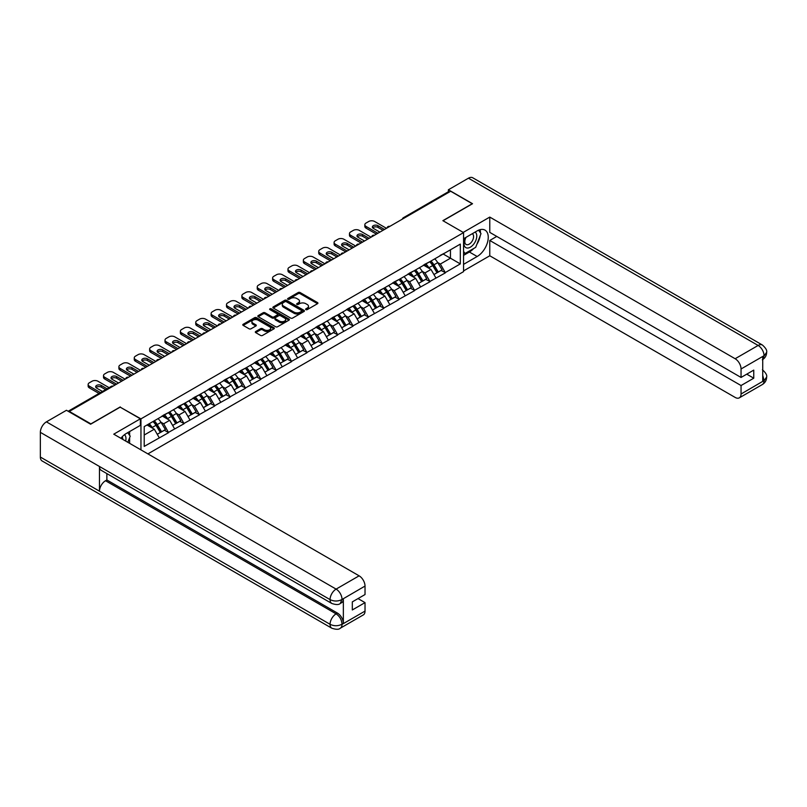 <?xml version="1.0" encoding="UTF-8"?>
<svg xmlns="http://www.w3.org/2000/svg" width="807" height="807" viewBox="0 0 807 807"><rect width="100%" height="100%" fill="white"/><g stroke="black" fill="none" stroke-linecap="round" stroke-linejoin="round"><path stroke-width="1.21" d="M305.883 309.626A0.958 0.555 0 0 0 307.235 309.626L317.514 303.694A1.372 0.787 0 0 0 317.918 303.139A1.372 0.787 0 0 0 317.514 302.575L300.103 292.527A1.372 0.787 0 0 0 298.176 292.527L287.897 298.459A0.958 0.555 0 0 0 289.249 299.246L290.581 298.479A4.378 2.532 0 0 1 296.764 298.479L298.217 299.316A4.378 2.532 0 0 1 299.498 301.102A4.378 2.532 0 0 1 298.217 302.887L296.885 303.654A0.958 0.555 0 0 0 298.247 304.431L299.579 303.664A4.378 2.532 0 0 1 305.762 303.664L307.215 304.501A4.378 2.532 0 0 1 308.496 306.297A4.378 2.532 0 0 1 307.215 308.082L305.883 308.849A0.958 0.555 0 0 0 305.883 309.626L305.883 308.849M255.708 331.506A1.372 0.787 0 0 0 255.315 332.06A1.372 0.787 0 0 0 255.708 332.625L260.6 335.44A1.372 0.787 0 0 0 262.527 335.44L273.946 328.853A1.372 0.787 0 0 0 274.34 328.298A1.372 0.787 0 0 0 273.946 327.733L256.535 317.686A1.372 0.787 0 0 0 254.598 317.686L243.189 324.273A1.372 0.787 0 0 0 242.786 324.828A1.372 0.787 0 0 0 243.189 325.392L249.091 328.792A1.372 0.787 0 0 0 251.017 328.792L255.9 325.978A1.372 0.787 0 0 0 256.303 325.423A1.372 0.787 0 0 0 255.9 324.858L252.974 323.173A3.662 2.108 0 0 1 251.905 321.68A3.662 2.108 0 0 1 254.165 319.723A3.662 2.108 0 0 1 258.149 320.187L269.619 326.805A3.662 2.108 0 0 1 270.688 328.298A3.662 2.108 0 0 1 268.428 330.245A3.662 2.108 0 0 1 264.444 329.791L262.527 328.681A1.372 0.787 0 0 0 260.6 328.681L255.708 331.506L255.708 332.625L260.6 329.821L260.6 328.681M120.263 406.92L90.898 423.877L69.321 411.419L450.659 191.249L472.236 203.717L442.872 220.664L463.561 232.608L140.953 418.873L120.263 407.202M290.671 318.079A1.372 0.787 0 0 0 292.608 318.079L304.027 311.482A1.372 0.787 0 0 0 304.421 310.927A1.372 0.787 0 0 0 304.027 310.372L286.616 300.315A1.372 0.787 0 0 0 284.679 300.315L273.27 306.902A1.372 0.787 0 0 0 272.867 307.467A1.372 0.787 0 0 0 273.27 308.022L290.671 318.079M270.315 309.838A0.958 0.555 0 0 1 271.283 309.969L271.283 308.829L288.987 319.047A1.372 0.787 0 0 1 289.38 319.612A1.372 0.787 0 0 1 288.987 320.167L277.568 326.754A1.372 0.787 0 0 1 275.631 326.754L258.23 316.707L263.112 313.903L263.112 312.773L258.23 315.587A1.372 0.787 0 0 0 257.826 316.152A1.372 0.787 0 0 0 258.23 316.707L258.23 315.587M263.112 313.903A1.372 0.787 0 0 1 265.049 313.903L265.049 312.773A1.372 0.787 0 0 0 263.112 312.773M265.049 312.773L272.11 316.848A1.372 0.787 0 0 0 274.037 316.848L277.275 314.972A1.372 0.787 0 0 0 277.679 314.417A1.372 0.787 0 0 0 277.275 313.862L269.931 309.616A0.958 0.555 0 0 1 271.283 308.829M140.953 449.872L140.953 418.873M147.903 453.887L463.561 271.636L463.561 232.608M153.048 421.506A9.341 5.387 -120 0 1 156.245 425.239L160.593 432.421L164.386 430.232L168.592 432.663L163.67 423.786L160.936 422.212M168.592 432.663L144.211 446.402L144.211 426.61L460.313 244.107L460.313 263.899L445.282 272.574L440.36 264.04L437.626 262.467M429.738 261.761A9.341 5.387 -120 0 1 432.935 265.493L437.283 272.675L441.076 270.486L445.282 272.574M445.282 272.917L429.919 281.451L424.986 272.917L422.263 271.344M414.364 270.627A9.341 5.387 -120 0 1 417.562 274.37L421.91 281.552L425.703 279.363L429.919 281.451M429.919 281.794L414.546 290.328L409.613 281.794L406.889 280.221M398.991 279.504A9.341 5.387 -120 0 1 402.189 283.247L406.536 290.429L410.339 288.24L414.546 290.328M414.546 290.671L399.172 299.205L394.25 290.671L391.516 289.088M383.618 288.381A9.341 5.387 -120 0 1 386.815 292.114L391.173 299.306L394.966 297.117L399.172 299.205M399.172 299.538L383.799 308.072L378.876 299.538L376.143 297.965M368.254 297.258A9.341 5.387 -120 0 1 371.442 300.991L375.8 308.173L379.593 305.984L383.799 308.072M383.799 308.415L368.426 316.949L363.503 308.415L360.769 306.842M352.881 306.135A9.341 5.387 -120 0 1 356.079 309.868L360.426 317.05L364.219 314.861L368.426 316.949M368.426 317.292L353.052 325.826L348.13 317.292L345.396 315.719M337.508 315.002A9.341 5.387 -120 0 1 340.705 318.745L345.053 325.927L348.846 323.738L353.052 325.826M353.052 326.169L337.689 334.703L332.756 326.169L330.033 324.596M322.134 323.879A9.341 5.387 -120 0 1 325.332 327.622L329.68 334.804L333.473 332.615L337.689 334.703M337.689 335.046L322.316 343.58L317.383 335.046L314.659 333.462M306.761 332.756A9.341 5.387 -120 0 1 309.959 336.489L314.306 343.681L318.099 341.482L322.316 343.58M322.316 343.913L306.942 352.447L302.01 343.913L299.286 342.339M291.388 341.633A9.341 5.387 -120 0 1 294.585 345.366L298.943 352.548L302.736 350.359L306.942 352.447M306.942 352.79L291.569 361.324L286.646 352.79L283.913 351.216M276.014 350.51A9.341 5.387 -120 0 1 279.212 354.243L283.57 361.425L287.363 359.236L291.569 361.324M291.569 361.667L276.196 370.201L271.273 361.667L268.539 360.093M260.651 359.377A9.341 5.387 -120 0 1 263.849 363.12L268.196 370.302L271.989 368.113L276.196 370.201M276.196 370.544L260.822 379.078L255.9 370.544L253.166 368.97M245.278 368.254A9.341 5.387 -120 0 1 248.475 371.997L252.823 379.179L256.616 376.99L260.822 379.078M260.822 379.421L245.459 387.945L240.526 379.421L237.803 377.837M229.904 377.131A9.341 5.387 -120 0 1 233.102 380.864L237.45 388.056L241.243 385.857L245.459 387.945M245.459 388.288L230.086 396.822L225.153 388.288L222.429 386.714M214.531 386.008A9.341 5.387 -120 0 1 217.729 389.741L222.076 396.923L225.869 394.734L230.086 396.822M230.086 397.165L214.712 405.699L209.78 397.165L207.056 395.591M199.158 394.875A9.341 5.387 -120 0 1 202.355 398.618L206.713 405.8L210.506 403.611L214.712 405.699M214.712 406.042L199.339 414.576L194.416 406.042L191.683 404.468M183.784 403.752A9.341 5.387 -120 0 1 186.982 407.495L191.34 414.677L195.133 412.488L199.339 414.576M199.339 414.919L183.966 423.453L179.043 414.919L176.309 413.335M168.421 412.629A9.341 5.387 -120 0 1 171.609 416.362L175.966 423.554L179.759 421.365L183.966 423.453M183.966 423.786L168.592 432.32M163.377 415.202L168.592 412.528M163.67 423.786L169.682 420.316L162.096 415.938M174.605 428.85L169.682 420.316M178.74 406.325L183.966 403.651M179.043 414.919L185.055 411.449L177.459 407.061M189.978 419.983L185.055 411.449M194.114 397.447L199.339 394.774M194.416 406.042L200.418 402.572L192.833 398.194M205.351 411.106L200.418 402.572M209.487 388.57L214.712 385.897M209.78 397.165L215.792 393.695L208.206 389.317M220.725 402.229L215.792 393.695M224.86 379.704L230.086 377.03M225.153 388.288L231.165 384.818L223.579 380.44M236.098 393.352L231.165 384.818M240.234 370.827L245.459 368.153M240.526 379.421L246.539 375.941L238.953 371.563M251.461 384.475L246.539 375.941M255.607 361.95L260.822 359.276M255.9 370.544L261.912 367.074L254.326 362.686M266.835 375.608L261.912 367.074M270.97 353.073L276.196 350.399M271.273 361.667L277.285 358.197L269.689 353.819M282.208 366.731L277.285 358.197M286.344 344.206L291.569 341.522M286.646 352.79L292.648 349.32L285.063 344.942M297.581 357.854L292.648 349.32M301.717 335.329L306.942 332.655M302.01 343.913L308.022 340.443L300.436 336.065M312.955 348.977L308.022 340.443M317.09 326.452L322.316 323.778M317.383 335.046L323.395 331.576L315.809 327.188M328.328 340.11L323.395 331.576M332.464 317.575L337.689 314.901M332.756 326.169L338.769 322.699L331.183 318.321M343.691 331.233L338.769 322.699M347.837 308.698L353.052 306.024M348.13 317.292L354.142 313.822L346.556 309.444M359.065 322.356L354.142 313.822M363.211 299.831L368.426 297.158M363.503 308.415L369.515 304.945L361.929 300.567M374.438 313.479L369.515 304.945M378.574 290.954L383.799 288.281M378.876 299.538L384.889 296.068L377.293 291.69M389.811 304.602L384.889 296.068M393.947 282.077L399.172 279.404M394.25 290.671L400.252 287.201L392.666 282.813M405.185 295.735L400.252 287.201M409.32 273.2L414.546 270.527M409.613 281.794L415.625 278.324L408.039 273.946M420.558 286.858L415.625 278.324M424.694 264.333L429.919 261.65M424.986 272.917L430.999 269.447L423.413 265.069M435.921 277.981L430.999 269.447M449.176 192.106L404.539 217.88M403.914 218.243A2.088 1.21 120 0 1 404.448 217.819A2.088 1.21 60 0 0 403.399 217.719L448.036 191.945A2.088 1.21 60 0 1 449.085 192.046M440.067 255.456L445.282 252.783M440.36 264.04L450.457 258.21L450.457 249.797L460.313 244.107M443.164 254.003L460.313 263.899M69.321 411.419L69.321 411.933M144.211 435.023L154.308 429.193L147.015 424.986M159.231 437.727L154.308 429.193M306.267 309.767L307.215 309.212A4.378 2.532 0 0 0 308.496 307.427L308.496 306.297M299.498 301.102L299.498 302.242A4.378 2.532 0 0 1 298.217 304.027L297.269 304.572M317.514 302.575L317.514 303.694L300.103 293.667A1.372 0.787 0 0 0 298.176 293.667L288.281 299.377M304.007 311.492L286.616 301.455A1.372 0.787 0 0 0 284.679 301.455L273.28 308.032L273.27 306.902M301.606 311.32A0.958 0.555 0 0 0 301.606 310.534L286.324 301.717A0.958 0.555 0 0 0 284.972 301.717L283.57 302.524A4.378 2.532 0 0 0 282.289 304.31A4.378 2.532 0 0 0 283.57 306.095L294.01 312.127A4.378 2.532 0 0 0 300.204 312.127L301.606 311.32L301.606 312.46A0.958 0.555 0 0 0 301.889 312.067L301.889 310.927M282.289 304.31L282.289 305.45A4.378 2.532 0 0 0 283.57 307.235L283.57 306.095M301.606 312.46L300.204 313.267A4.378 2.532 0 0 1 294.01 313.267L283.57 307.235M265.049 313.903L272.11 317.988A1.372 0.787 0 0 0 274.037 317.988L277.275 316.112A1.372 0.787 0 0 0 277.679 315.557L277.679 314.417M271.283 309.969L288.967 320.177M279.434 321.075A3.662 2.108 0 0 0 283.418 321.539A3.662 2.108 0 0 0 285.678 319.582A3.662 2.108 0 0 0 284.609 318.089L280.564 315.759A1.372 0.787 0 0 0 278.637 315.759L275.399 317.625A1.372 0.787 0 0 0 274.995 318.19A1.372 0.787 0 0 0 275.399 318.745L279.434 321.075L279.434 322.215A3.662 2.108 0 0 0 283.418 322.669A3.662 2.108 0 0 0 285.678 320.722L285.678 319.582M274.995 318.19L274.995 319.32A1.372 0.787 0 0 0 275.399 319.885L275.399 318.745M279.434 322.215L275.399 319.885M270.688 328.298L270.688 329.427A3.662 2.108 0 0 1 268.428 331.384A3.662 2.108 0 0 1 264.444 330.92L262.527 329.821A1.372 0.787 0 0 0 260.6 329.821M251.905 321.68L251.905 322.81A3.662 2.108 0 0 0 252.974 324.303L252.974 323.173M255.89 325.988L252.974 324.303M273.946 327.733L273.946 328.853L256.535 318.826A1.372 0.787 0 0 0 254.598 318.826L243.2 325.403M386.462 228.32L374.64 221.491A4.176 2.411 0 0 0 368.728 221.491L366.065 223.025A4.176 2.411 0 0 0 364.835 224.729A4.176 2.411 0 0 0 366.065 226.444L366.065 228.149L376.405 234.121M366.065 228.149A4.176 2.411 180 0 1 364.835 226.444L364.835 224.729M372.703 227.867A3.278 1.886 180 0 1 377.938 227.382L383.012 230.308M366.065 226.444L377.888 233.263M379.855 232.134L373.308 228.341A3.278 1.886 180 0 1 372.35 227.009A3.278 1.886 180 0 1 374.367 225.264A3.278 1.886 180 0 1 377.938 225.667L384.485 229.45M434.741 258.865A11.429 6.597 60 0 1 437.737 262.638L433.944 264.827A11.429 6.597 -120 0 0 430.948 261.065M433.944 264.827L438.292 272.009L442.085 269.82L437.737 262.638M437.283 272.675L438.292 272.009M441.076 270.486L442.085 269.82M424.411 264.494A9.341 5.387 60 0 1 426.984 267.127M425.874 263.99A11.429 6.597 60 0 1 428.86 267.753L429.294 268.469M433.964 274.592L437.011 272.746L432.663 265.564A11.429 6.597 -120 0 0 429.667 261.801M437.011 272.746L433.934 274.531M371.089 237.187L359.266 230.368A4.176 2.411 0 0 0 353.355 230.368L350.692 231.902A4.176 2.411 0 0 0 349.471 233.606A4.176 2.411 0 0 0 350.692 235.311L350.692 237.026L361.042 242.998M350.692 237.026A4.176 2.411 180 0 1 349.471 235.311L349.471 233.606M357.33 236.733A3.278 1.886 180 0 1 362.565 236.249L367.639 239.185M350.692 235.311L362.514 242.14M364.482 241L357.935 237.218A3.278 1.886 180 0 1 356.976 235.886A3.278 1.886 180 0 1 358.994 234.141A3.278 1.886 180 0 1 362.565 234.544L369.122 238.327M419.368 267.742A11.429 6.597 60 0 1 422.364 271.515L418.571 273.704A11.429 6.597 -120 0 0 415.575 269.931M418.571 273.704L422.918 280.886L426.711 278.697L422.364 271.515M421.91 281.552L422.918 280.886M425.703 279.363L426.711 278.697M409.038 273.361A9.341 5.387 60 0 1 411.61 276.004M410.501 272.867A11.429 6.597 60 0 1 413.497 276.63L413.92 277.336M418.601 283.469L421.637 281.623L417.29 274.441A11.429 6.597 -120 0 0 414.294 270.678M421.637 281.623L418.561 283.398M355.716 246.064L343.893 239.235A4.176 2.411 0 0 0 337.982 239.235L335.319 240.779A4.176 2.411 0 0 0 334.098 242.483A4.176 2.411 0 0 0 335.319 244.188L335.319 245.893L345.668 251.865M335.319 245.893A4.176 2.411 180 0 1 334.098 244.188L334.098 242.483M341.956 245.61A3.278 1.886 180 0 1 347.192 245.126L352.266 248.062M335.319 244.188L347.141 251.017M349.118 249.877L342.561 246.095A3.278 1.886 180 0 1 341.603 244.763A3.278 1.886 180 0 1 343.621 243.008A3.278 1.886 180 0 1 347.192 243.421L353.748 247.204M403.994 276.619A11.429 6.597 60 0 1 406.99 280.382L403.197 282.571A11.429 6.597 -120 0 0 400.201 278.808M403.197 282.571L407.545 289.763L411.338 287.574L406.99 280.382M406.536 290.429L407.545 289.763M410.339 288.24L411.338 287.574M393.665 282.238A9.341 5.387 60 0 1 396.247 284.881M395.127 281.744A11.429 6.597 60 0 1 398.123 285.507L398.547 286.213M403.228 292.346L406.264 290.5L401.916 283.318A11.429 6.597 -120 0 0 398.92 279.545M406.264 290.5L403.187 292.275M340.342 254.941L328.52 248.112A4.176 2.411 0 0 0 322.608 248.112L319.945 249.656A4.176 2.411 0 0 0 318.725 251.36A4.176 2.411 0 0 0 319.945 253.065L319.945 254.77L330.295 260.742M319.945 254.77A4.176 2.411 180 0 1 318.725 253.065L318.725 251.36M326.583 254.487A3.278 1.886 180 0 1 331.818 254.003L336.892 256.929M319.945 253.065L331.768 259.894M333.745 258.754L327.188 254.972A3.278 1.886 180 0 1 326.23 253.63A3.278 1.886 180 0 1 328.257 251.885A3.278 1.886 180 0 1 331.818 252.298L338.375 256.081M388.621 285.496A11.429 6.597 60 0 1 391.617 289.259L387.824 291.448A11.429 6.597 -120 0 0 384.828 287.685M387.824 291.448L392.172 298.63L395.965 296.441L391.617 289.259M391.173 299.306L392.172 298.63M394.966 297.117L395.965 296.441M378.291 291.115A9.341 5.387 60 0 1 380.874 293.758M379.754 290.611A11.429 6.597 60 0 1 382.75 294.384L383.174 295.09M387.854 301.213L390.891 299.377L386.543 292.195A11.429 6.597 -120 0 0 383.547 288.422M390.891 299.377L387.814 301.152M324.969 263.818L313.146 256.989A4.176 2.411 0 0 0 307.235 256.989L304.572 258.522A4.176 2.411 0 0 0 303.351 260.227A4.176 2.411 0 0 0 304.572 261.942L304.572 263.647L314.922 269.619M304.572 263.647A4.176 2.411 180 0 1 303.351 261.942L303.351 260.227M311.209 263.364A3.278 1.886 180 0 1 316.455 262.88L321.529 265.806M304.572 261.942L316.405 268.761M318.372 267.631L311.815 263.849A3.278 1.886 180 0 1 310.856 262.507A3.278 1.886 180 0 1 312.884 260.762A3.278 1.886 180 0 1 316.455 261.175L323.002 264.958M373.248 294.373A11.429 6.597 60 0 1 376.244 298.136L372.451 300.325A11.429 6.597 -120 0 0 369.455 296.562M372.451 300.325L376.808 307.507L380.601 305.318L376.244 298.136M375.8 308.173L376.808 307.507M379.593 305.984L380.601 305.318M362.928 299.992A9.341 5.387 60 0 1 365.5 302.635M364.381 299.488A11.429 6.597 60 0 1 367.377 303.25L367.81 303.967M372.481 310.09L375.527 308.254L371.17 301.061A11.429 6.597 -120 0 0 368.174 297.299M375.527 308.254L372.441 310.029M309.606 272.695L297.773 265.866A4.176 2.411 0 0 0 291.862 265.866L289.209 267.399A4.176 2.411 0 0 0 287.978 269.104A4.176 2.411 0 0 0 289.209 270.809L289.209 272.524L299.548 278.496M289.209 272.524A4.176 2.411 180 0 1 287.978 270.809L287.978 269.104M295.836 272.231A3.278 1.886 180 0 1 301.082 271.757L306.156 274.683M289.209 270.809L301.031 277.638M302.998 276.498L296.451 272.716A3.278 1.886 180 0 1 295.483 271.384A3.278 1.886 180 0 1 297.511 269.639A3.278 1.886 180 0 1 301.082 270.042L307.628 273.825M357.884 303.24A11.429 6.597 60 0 1 360.87 307.013L357.077 309.202A11.429 6.597 -120 0 0 354.081 305.429M357.077 309.202L361.435 316.384L365.228 314.195L360.87 307.013M360.426 317.05L361.435 316.384M364.219 314.861L365.228 314.195M347.555 308.869A9.341 5.387 60 0 1 350.127 311.502M349.007 308.365A11.429 6.597 60 0 1 352.003 312.127L352.437 312.834M357.108 318.967L360.154 317.121L355.796 309.938A11.429 6.597 -120 0 0 352.8 306.176M360.154 317.121L357.077 318.896M465.609 237.581A9.059 5.225 120 0 0 467.162 248.031A9.059 5.225 120 0 0 475.343 241.555A9.059 5.225 120 0 0 475.121 232.083M466.113 237.278A6.204 3.581 120 0 0 466.093 244.481A6.204 3.581 120 0 0 467.001 244.753A6.204 3.581 120 0 0 472.68 240.183A6.204 3.581 120 0 0 472.297 233.737A6.204 3.581 120 0 0 472.277 233.727M478.581 230.197L481.002 233.637L475.686 247.345L465.044 253.489L463.561 251.38M463.561 252.631L465.044 253.489M127.738 432.643L130.209 436.163L127.829 442.297M125.67 441.046A9.059 5.225 120 0 0 124.48 434.721M122.785 439.381A6.204 3.581 120 0 0 122.15 436.839M473.719 248.475A15.676 9.048 120 0 1 469.381 252.016L477.159 256.505A15.676 9.048 120 0 0 487.408 242.695A15.676 9.048 120 0 0 485.007 230.126A15.676 9.048 120 0 0 477.159 230.903L463.561 238.761M477.159 256.505L463.561 264.353M463.561 270.9L489.778 255.769L489.778 240.466L741.048 385.534L741.048 394.008L764.199 380.521L762.726 381.207L762.726 356.744L764.058 355.695L741.048 368.981A8.363 4.832 -120 0 0 735.137 358.732L758.136 345.457L468.443 178.196L448.389 189.776L472.529 203.717L443.023 220.755M496.769 236.421L489.778 240.466M746.757 374.155L753.758 378.19L753.758 370.11L741.048 377.454L489.778 232.386L489.778 217.083L735.137 358.732M463.218 232.416L489.778 217.083M489.778 255.769L735.137 397.417A8.363 4.832 -120 0 0 739.313 397.841A8.363 4.832 -120 0 0 741.048 394.008M468.443 178.196A8.574 4.953 -60 0 1 472.731 177.772L762.423 345.033A8.574 4.953 -60 0 0 758.136 345.457A8.363 4.832 60 0 1 764.058 355.695M448.389 191.844L448.389 189.776M741.048 377.454L741.048 368.981M753.758 378.19L741.048 385.534M476.836 244.38A15.676 9.048 120 0 0 480.215 235.684M480.468 232.87A15.676 9.048 120 0 0 480.074 229.672M469.381 252.016L463.561 255.365M463.561 253.549L464.358 253.095M762.726 375.356L764.058 380.44M762.423 369.777C765.793 372.804 767.195 375.215 766.65 377.03L764.209 380.521M762.423 345.033C765.782 348.029 767.195 350.46 766.65 352.336L764.199 355.776M331.818 603.475A8.574 4.953 -60 0 1 330.053 599.611C333.997 601.497 337.931 601.487 341.865 599.561L340.292 603.465C338.89 604.887 336.065 604.887 331.818 603.475L101.248 470.35A8.574 4.953 -60 0 1 99.473 466.486L40.35 432.35A8.574 4.953 -60 0 1 46.413 421.859L66.467 410.279L90.606 424.22L120.162 407.152L140.368 418.813L140.368 425.35L126.376 433.43A15.676 9.048 120 0 0 120.879 438.282M140.368 418.813L113.757 434.176L359.115 575.825A8.363 4.832 60 0 1 365.026 586.064L365.026 594.547L352.316 601.881L352.316 609.961L365.026 602.627L365.026 611.101A8.363 4.832 60 0 1 363.301 614.924L340.292 628.209A8.363 4.832 -120 0 0 342.017 624.386L365.026 611.101M129.281 443.134L132.58 445.04M129.624 442.932L129.624 437.676M129.624 435.326L129.624 431.553M340.292 628.209C338.95 629.631 336.136 629.631 331.818 628.219L42.125 460.968A8.574 4.953 -60 0 1 40.35 457.044L99.473 491.181A8.574 4.953 -60 0 1 105.535 480.74L336.105 613.855L337.437 613.088A8.363 4.832 60 0 1 343.348 623.327L343.348 598.865A8.363 4.832 60 0 1 341.623 602.698L340.292 603.465M40.35 432.35L40.35 457.044M46.413 421.859L336.105 589.11A8.574 4.953 -60 0 0 330.053 599.611L99.473 466.486L99.473 491.181L330.053 624.295C333.977 626.202 337.921 626.202 341.875 624.295L342.017 624.386M365.026 602.627L358.036 598.582M106.867 473.598L106.867 479.973L337.437 613.088M106.867 479.973L105.535 480.74M294.232 281.562L282.41 274.743A4.176 2.411 0 0 0 276.498 274.743L273.835 276.276A4.176 2.411 0 0 0 272.605 277.981A4.176 2.411 0 0 0 273.835 279.686L273.835 281.391L284.175 287.373M273.835 281.391A4.176 2.411 180 0 1 272.605 279.686L272.605 277.981M280.473 281.108A3.278 1.886 180 0 1 285.708 280.624L290.782 283.56M273.835 279.686L285.658 286.515M287.625 285.375L281.078 281.593A3.278 1.886 180 0 1 280.12 280.261A3.278 1.886 180 0 1 282.137 278.506A3.278 1.886 180 0 1 285.708 278.919L292.255 282.702M342.511 312.117A11.429 6.597 60 0 1 345.507 315.88L341.704 318.079A11.429 6.597 -120 0 0 338.718 314.306M341.704 318.079L346.062 325.261L349.855 323.072L345.507 315.88M345.053 325.927L346.062 325.261M348.846 323.738L349.855 323.072M332.181 317.736A9.341 5.387 60 0 1 334.754 320.379M333.644 317.242A11.429 6.597 60 0 1 336.63 321.004L337.064 321.711M341.734 327.844L344.781 325.998L340.433 318.815A11.429 6.597 -120 0 0 337.437 315.053M344.781 325.998L341.704 327.773M278.859 290.439L267.036 283.61A4.176 2.411 0 0 0 261.125 283.61L258.462 285.153A4.176 2.411 0 0 0 257.241 286.858A4.176 2.411 0 0 0 258.462 288.563L258.462 290.268L268.812 296.24M258.462 290.268A4.176 2.411 180 0 1 257.241 288.563L257.241 286.858M265.1 289.985A3.278 1.886 180 0 1 270.335 289.501L275.409 292.437M258.462 288.563L270.284 295.392M272.252 294.252L265.705 290.47A3.278 1.886 180 0 1 264.746 289.128A3.278 1.886 180 0 1 266.764 287.383A3.278 1.886 180 0 1 270.335 287.796L276.892 291.579M327.138 320.994A11.429 6.597 60 0 1 330.134 324.757L326.341 326.946A11.429 6.597 -120 0 0 323.345 323.183M326.341 326.946L330.688 334.138L334.481 331.939L330.134 324.757M329.68 334.804L330.688 334.138M333.473 332.615L334.481 331.939M316.808 326.613A9.341 5.387 60 0 1 319.38 329.256M318.271 326.109A11.429 6.597 60 0 1 321.267 329.881L321.69 330.588M326.371 336.721L329.407 334.875L325.06 327.692A11.429 6.597 -120 0 0 322.064 323.92M329.407 334.875L326.331 336.65M263.486 299.316L251.663 292.487A4.176 2.411 0 0 0 245.752 292.487L243.089 294.02A4.176 2.411 0 0 0 241.868 295.735A4.176 2.411 0 0 0 243.089 297.44L243.089 299.145L253.438 305.117M243.089 299.145A4.176 2.411 180 0 1 241.868 297.44L241.868 295.735M249.726 298.862A3.278 1.886 180 0 1 254.962 298.378L260.036 301.304M243.089 297.44L254.911 304.269M256.888 303.129L250.331 299.347A3.278 1.886 180 0 1 249.373 298.005A3.278 1.886 180 0 1 251.391 296.26A3.278 1.886 180 0 1 254.962 296.673L261.518 300.456M311.764 329.871A11.429 6.597 60 0 1 314.76 333.634L310.967 335.823A11.429 6.597 -120 0 0 307.971 332.06M310.967 335.823L315.315 343.005L319.108 340.816L314.76 333.634M314.306 343.681L315.315 343.005M318.099 341.482L319.108 340.816M301.435 335.49A9.341 5.387 60 0 1 304.017 338.133M302.897 334.986A11.429 6.597 60 0 1 305.893 338.758L306.317 339.465M310.998 345.588L314.034 343.752L309.686 336.559A11.429 6.597 -120 0 0 306.69 332.797M314.034 343.752L310.957 345.527M248.112 308.193L236.29 301.364A4.176 2.411 0 0 0 230.378 301.364L227.715 302.897A4.176 2.411 0 0 0 226.495 304.602A4.176 2.411 0 0 0 227.715 306.317L227.715 308.022L238.065 313.994M227.715 308.022A4.176 2.411 180 0 1 226.495 306.317L226.495 304.602M234.353 307.739A3.278 1.886 180 0 1 239.588 307.255L244.662 310.181M227.715 306.317L239.538 313.136M241.515 312.006L234.958 308.224A3.278 1.886 180 0 1 234 306.882A3.278 1.886 180 0 1 236.027 305.137A3.278 1.886 180 0 1 239.588 305.54L246.145 309.323M296.391 338.738A11.429 6.597 60 0 1 299.387 342.511L295.594 344.7A11.429 6.597 -120 0 0 292.598 340.937M295.594 344.7L299.942 351.882L303.735 349.693L299.387 342.511M298.943 352.548L299.942 351.882M302.736 350.359L303.735 349.693M286.061 344.367A9.341 5.387 60 0 1 288.644 347.01M287.524 343.863A11.429 6.597 60 0 1 290.52 347.625L290.944 348.342M295.624 354.465L298.661 352.619L294.313 345.436A11.429 6.597 -120 0 0 291.317 341.674M298.661 352.619L295.584 354.404M232.739 317.06L220.916 310.241A4.176 2.411 0 0 0 215.005 310.241L212.342 311.774A4.176 2.411 0 0 0 211.121 313.479A4.176 2.411 0 0 0 212.342 315.184L212.342 316.899L222.692 322.871M212.342 316.899A4.176 2.411 180 0 1 211.121 315.184L211.121 313.479M218.979 316.606A3.278 1.886 180 0 1 224.215 316.122L229.299 319.058M212.342 315.184L224.175 322.013M226.142 320.873L219.585 317.09A3.278 1.886 180 0 1 218.626 315.759A3.278 1.886 180 0 1 220.654 314.014A3.278 1.886 180 0 1 224.215 314.417L230.772 318.2M281.018 347.615A11.429 6.597 60 0 1 284.014 351.388L280.221 353.577A11.429 6.597 -120 0 0 277.225 349.804M280.221 353.577L284.568 360.759L288.371 358.57L284.014 351.388M283.57 361.425L284.568 360.759M287.363 359.236L288.371 358.57M270.698 353.234A9.341 5.387 60 0 1 273.27 355.877M272.151 352.74A11.429 6.597 60 0 1 275.147 356.502L275.58 357.208M280.251 363.342L283.297 361.496L278.94 354.313A11.429 6.597 -120 0 0 275.944 350.551M283.297 361.496L280.211 363.271M217.376 325.937L205.543 319.118A4.176 2.411 0 0 0 199.632 319.118L196.979 320.651A4.176 2.411 0 0 0 195.748 322.356A4.176 2.411 0 0 0 196.979 324.061L196.979 325.766L207.318 331.738M196.979 325.766A4.176 2.411 180 0 1 195.748 324.061L195.748 322.356M203.606 325.483A3.278 1.886 180 0 1 208.852 324.999L213.926 327.935M196.979 324.061L208.801 330.89M210.768 329.75L204.221 325.967A3.278 1.886 180 0 1 203.253 324.636A3.278 1.886 180 0 1 205.281 322.881A3.278 1.886 180 0 1 208.852 323.294L215.398 327.077M265.654 356.492A11.429 6.597 60 0 1 268.64 360.255L264.847 362.444A11.429 6.597 -120 0 0 261.851 358.681M264.847 362.444L269.205 369.636L272.998 367.447L268.64 360.255M268.196 370.302L269.205 369.636M271.989 368.113L272.998 367.447M255.325 362.111A9.341 5.387 60 0 1 257.897 364.754M256.777 361.617A11.429 6.597 60 0 1 259.773 365.379L260.207 366.085M264.878 372.219L267.924 370.373L263.566 363.19A11.429 6.597 -120 0 0 260.57 359.418M267.924 370.373L264.837 372.148M202.002 334.814L190.18 327.985A4.176 2.411 0 0 0 184.258 327.985L181.605 329.528A4.176 2.411 0 0 0 180.375 331.233A4.176 2.411 0 0 0 181.605 332.938L181.605 334.643L191.945 340.615M181.605 334.643A4.176 2.411 180 0 1 180.375 332.938L180.375 331.233M188.243 334.36A3.278 1.886 180 0 1 193.478 333.876L198.552 336.801M181.605 332.938L193.428 339.767M195.395 338.627L188.848 334.844A3.278 1.886 180 0 1 187.89 333.503A3.278 1.886 180 0 1 189.907 331.758A3.278 1.886 180 0 1 193.478 332.171L200.025 335.954M250.281 365.369A11.429 6.597 60 0 1 253.277 369.132L249.474 371.321A11.429 6.597 -120 0 0 246.488 367.558M249.474 371.321L253.832 378.503L257.625 376.314L253.277 369.132M252.823 379.179L253.832 378.503M256.616 376.99L257.625 376.314M239.951 370.988A9.341 5.387 60 0 1 242.524 373.631M241.414 370.484A11.429 6.597 60 0 1 244.4 374.256L244.834 374.962M249.504 381.086L252.551 379.25L248.193 372.067A11.429 6.597 -120 0 0 245.207 368.295M252.551 379.25L249.474 381.025M186.629 343.691L174.806 336.862A4.176 2.411 0 0 0 168.895 336.862L166.232 338.395A4.176 2.411 0 0 0 165.001 340.11A4.176 2.411 0 0 0 166.232 341.815L166.232 343.52L176.582 349.492M166.232 343.52A4.176 2.411 180 0 1 165.001 341.815L165.001 340.11M172.869 343.237A3.278 1.886 180 0 1 178.105 342.753L183.179 345.678M166.232 341.815L178.054 348.634M180.022 347.504L173.475 343.721A3.278 1.886 180 0 1 172.516 342.38A3.278 1.886 180 0 1 174.534 340.635A3.278 1.886 180 0 1 178.105 341.048L184.662 344.831M234.908 374.246A11.429 6.597 60 0 1 237.904 378.009L234.111 380.198A11.429 6.597 -120 0 0 231.115 376.435M234.111 380.198L238.458 387.38L242.251 385.191L237.904 378.009M237.45 388.056L238.458 387.38M241.243 385.857L242.251 385.191M224.578 379.865A9.341 5.387 60 0 1 227.15 382.508M226.041 379.361A11.429 6.597 60 0 1 229.037 383.123L229.46 383.839M234.141 389.963L237.177 388.127L232.83 380.934A11.429 6.597 -120 0 0 229.834 377.172M237.177 388.127L234.101 389.902M171.255 352.568L159.433 345.739A4.176 2.411 0 0 0 153.522 345.739L150.859 347.272A4.176 2.411 0 0 0 149.638 348.977A4.176 2.411 0 0 0 150.859 350.682L150.859 352.397L161.208 358.369M150.859 352.397A4.176 2.411 180 0 1 149.638 350.682L149.638 348.977M157.496 352.104A3.278 1.886 180 0 1 162.732 351.63L167.806 354.555M150.859 350.682L162.681 357.511M164.658 356.371L158.101 352.588A3.278 1.886 180 0 1 157.143 351.257A3.278 1.886 180 0 1 159.161 349.512A3.278 1.886 180 0 1 162.732 349.915L169.288 353.698M219.534 383.113A11.429 6.597 60 0 1 222.53 386.886L218.737 389.075A11.429 6.597 -120 0 0 215.741 385.302M218.737 389.075L223.085 396.257L226.878 394.068L222.53 386.886M222.076 396.923L223.085 396.257M225.869 394.734L226.878 394.068M209.205 388.742A9.341 5.387 60 0 1 211.787 391.375M210.667 388.238A11.429 6.597 60 0 1 213.663 392L214.087 392.706M218.768 398.84L221.804 396.994L217.456 389.811A11.429 6.597 -120 0 0 214.46 386.049M221.804 396.994L218.727 398.779M155.882 361.435L144.06 354.616A4.176 2.411 0 0 0 138.148 354.616L135.485 356.149A4.176 2.411 0 0 0 134.265 357.854A4.176 2.411 0 0 0 135.485 359.559L135.485 361.264L145.835 367.246M135.485 361.264A4.176 2.411 180 0 1 134.265 359.559L134.265 357.854M142.123 360.981A3.278 1.886 180 0 1 147.358 360.497L152.432 363.432M135.485 359.559L147.308 366.388M149.285 365.248L142.728 361.465A3.278 1.886 180 0 1 141.77 360.134A3.278 1.886 180 0 1 143.787 358.389A3.278 1.886 180 0 1 147.358 358.792L153.915 362.575M204.161 391.99A11.429 6.597 60 0 1 207.157 395.753L203.364 397.952A11.429 6.597 -120 0 0 200.368 394.179M203.364 397.952L207.712 405.134L211.505 402.945L207.157 395.753M206.713 405.8L207.712 405.134M210.506 403.611L211.505 402.945M193.831 397.609A9.341 5.387 60 0 1 196.414 400.252M195.294 397.115A11.429 6.597 60 0 1 198.29 400.877L198.714 401.583M203.394 407.717L206.431 405.871L202.083 398.688A11.429 6.597 -120 0 0 199.087 394.926M206.431 405.871L203.354 407.646M140.509 370.312L128.686 363.483A4.176 2.411 0 0 0 122.775 363.483L120.112 365.026A4.176 2.411 0 0 0 118.891 366.731A4.176 2.411 0 0 0 120.112 368.436L120.112 370.141L130.462 376.112M120.112 370.141A4.176 2.411 180 0 1 118.891 368.436L118.891 366.731M126.749 369.858A3.278 1.886 180 0 1 131.985 369.374L137.059 372.309M120.112 368.436L131.945 375.265M133.912 374.125L127.355 370.342A3.278 1.886 180 0 1 126.396 369.001A3.278 1.886 180 0 1 128.424 367.256A3.278 1.886 180 0 1 131.985 367.669L138.542 371.452M188.788 400.867A11.429 6.597 60 0 1 191.784 404.63L187.991 406.819A11.429 6.597 -120 0 0 184.995 403.056M187.991 406.819L192.338 414.011L196.141 411.812L191.784 404.63M191.34 414.677L192.338 414.011M195.133 412.488L196.141 411.812M178.468 406.486A9.341 5.387 60 0 1 181.04 409.129M179.921 405.982A11.429 6.597 60 0 1 182.917 409.754L183.35 410.46M188.021 416.594L191.057 414.748L186.71 407.565A11.429 6.597 -120 0 0 183.714 403.793M191.057 414.748L187.981 416.523M125.146 379.189L113.313 372.36A4.176 2.411 0 0 0 107.402 372.36L104.749 373.893A4.176 2.411 0 0 0 103.518 375.608A4.176 2.411 0 0 0 104.749 377.313L104.749 379.018L115.088 384.989M104.749 379.018A4.176 2.411 180 0 1 103.518 377.313L103.518 375.608M111.376 378.735A3.278 1.886 180 0 1 116.622 378.251L121.696 381.176M104.749 377.313L116.571 384.142M118.538 383.002L111.981 379.219A3.278 1.886 180 0 1 111.023 377.878A3.278 1.886 180 0 1 113.051 376.133A3.278 1.886 180 0 1 116.622 376.546L123.168 380.329M173.414 409.744A11.429 6.597 60 0 1 176.41 413.507L172.617 415.696A11.429 6.597 -120 0 0 169.621 411.933M172.617 415.696L176.975 422.878L180.768 420.689L176.41 413.507M175.966 423.554L176.975 422.878M179.759 421.365L180.768 420.689M163.095 415.363A9.341 5.387 60 0 1 165.667 418.006M164.547 414.859A11.429 6.597 60 0 1 167.543 418.631L167.977 419.337M172.648 425.46L175.694 423.625L171.336 416.432A11.429 6.597 -120 0 0 168.34 412.67M175.694 423.625L172.607 425.4M109.056 387.653L97.95 381.237A4.176 2.411 0 0 0 92.028 381.237L89.375 382.77A4.176 2.411 0 0 0 88.145 384.475A4.176 2.411 0 0 0 89.375 386.19L89.375 387.895L99.009 393.453M89.375 387.895A4.176 2.411 180 0 1 88.145 386.19L88.145 384.475M96.013 387.612A3.278 1.886 180 0 1 101.248 387.128L105.606 389.64M89.375 386.19L100.482 392.606M102.459 391.466L96.618 388.096A3.278 1.886 180 0 1 95.66 386.755A3.278 1.886 180 0 1 97.677 385.01A3.278 1.886 180 0 1 101.248 385.413L107.089 388.792M158.051 418.611A11.429 6.597 60 0 1 161.037 422.384L157.244 424.573A11.429 6.597 -120 0 0 154.258 420.81M157.244 424.573L161.602 431.755L165.395 429.566L161.037 422.384M160.593 432.421L161.602 431.755M164.386 430.232L165.395 429.566M147.974 424.432A9.341 5.387 60 0 1 150.294 426.883M149.174 423.736A11.429 6.597 60 0 1 152.17 427.498L152.604 428.214M157.274 434.337L160.321 432.491L155.963 425.309A11.429 6.597 -120 0 0 152.977 421.547M160.321 432.491L157.244 434.277M112.476 386.503L68.777 411.62M112.909 386.25A2.088 1.21 -60 0 0 112.385 386.442A2.088 1.21 -120 0 0 111.336 386.341L68.161 411.257M388.54 227.12A2.088 1.21 120 0 1 389.075 226.696A2.088 1.21 -60 0 1 389.599 226.505M373.167 235.987A2.088 1.21 120 0 1 373.702 235.573A2.088 1.21 -60 0 1 374.226 235.382M357.794 244.864A2.088 1.21 120 0 1 358.328 244.44A2.088 1.21 -60 0 1 358.863 244.249M342.43 253.741A2.088 1.21 120 0 1 342.955 253.317A2.088 1.21 -60 0 1 343.489 253.126M327.057 262.618A2.088 1.21 120 0 1 327.581 262.194A2.088 1.21 -60 0 1 328.116 262.003M311.684 271.485A2.088 1.21 120 0 1 312.208 271.071A2.088 1.21 -60 0 1 312.743 270.88M296.31 280.362A2.088 1.21 120 0 1 296.845 279.948A2.088 1.21 -60 0 1 297.369 279.757M280.937 289.239A2.088 1.21 120 0 1 281.472 288.815A2.088 1.21 -60 0 1 281.996 288.624M265.564 298.116A2.088 1.21 120 0 1 266.098 297.692A2.088 1.21 -60 0 1 266.633 297.501M250.2 306.993A2.088 1.21 120 0 1 250.725 306.569A2.088 1.21 -60 0 1 251.259 306.378M234.827 315.86A2.088 1.21 120 0 1 235.351 315.446A2.088 1.21 -60 0 1 235.886 315.255M219.454 324.737A2.088 1.21 120 0 1 219.978 324.323A2.088 1.21 -60 0 1 220.513 324.121M204.08 333.614A2.088 1.21 120 0 1 204.615 333.19A2.088 1.21 -60 0 1 205.139 332.998M188.707 342.491A2.088 1.21 120 0 1 189.242 342.067A2.088 1.21 -60 0 1 189.766 341.875M173.334 351.358A2.088 1.21 120 0 1 173.868 350.944A2.088 1.21 -60 0 1 174.403 350.752M157.96 360.235A2.088 1.21 120 0 1 158.495 359.821A2.088 1.21 -60 0 1 159.029 359.629M142.597 369.112A2.088 1.21 120 0 1 143.121 368.688A2.088 1.21 -60 0 1 143.656 368.496M127.224 377.989A2.088 1.21 120 0 1 127.748 377.565A2.088 1.21 -60 0 1 128.283 377.373M307.215 309.212L307.215 308.082M296.885 304.431L296.885 303.654M298.217 304.027L298.217 302.887M287.897 299.246L287.897 298.459M298.176 293.667L298.176 292.527M300.103 293.667L300.103 292.527M284.679 301.455L284.679 300.315M286.616 301.455L286.616 300.315M304.027 311.482L304.027 310.372M294.01 313.267L294.01 312.127M300.204 313.267L300.204 312.127M272.11 317.988L272.11 316.848M274.037 317.988L274.037 316.848M277.275 316.112L277.275 314.972M288.987 320.167L288.987 319.047M262.527 329.821L262.527 328.681M264.444 330.92L264.444 329.791M255.9 325.978L255.9 324.858M243.189 325.392L243.189 324.273M254.598 318.826L254.598 317.686M256.535 318.826L256.535 317.686M432.663 265.564L428.86 267.753M377.938 227.382L377.938 225.667M417.29 274.441L413.497 276.63M362.565 236.249L362.565 234.544M401.916 283.318L398.123 285.507M347.192 245.126L347.192 243.421M386.543 292.195L382.75 294.384M331.818 254.003L331.818 252.298M371.17 301.061L367.377 303.25M316.455 262.88L316.455 261.175M355.796 309.938L352.003 312.127M301.082 271.757L301.082 270.042M766.65 377.051C766.559 380.329 765.117 382.831 762.322 384.556A8.363 4.832 -120 0 0 764.058 380.722M762.726 359.519L764.058 355.978M343.348 623.327L341.875 624.295M365.026 586.064L341.875 599.561M342.017 599.631L343.348 598.865M342.017 599.349A8.363 4.832 60 0 0 336.105 589.11L359.115 575.825M331.818 628.219A8.574 4.953 -60 0 1 330.053 624.295A8.574 4.953 -60 0 1 336.105 613.855C339.666 616.245 341.633 619.655 342.017 624.104M340.433 318.815L336.63 321.004M285.708 280.624L285.708 278.919M325.06 327.692L321.267 329.881M270.335 289.501L270.335 287.796M309.686 336.559L305.893 338.758M254.962 298.378L254.962 296.673M294.313 345.436L290.52 347.625M239.588 307.255L239.588 305.54M278.94 354.313L275.147 356.502M224.215 316.122L224.215 314.417M263.566 363.19L259.773 365.379M208.852 324.999L208.852 323.294M248.193 372.067L244.4 374.256M193.478 333.876L193.478 332.171M232.83 380.934L229.037 383.123M178.105 342.753L178.105 341.048M217.456 389.811L213.663 392M162.732 351.63L162.732 349.915M202.083 398.688L198.29 400.877M147.358 360.497L147.358 358.792M186.71 407.565L182.917 409.754M131.985 369.374L131.985 367.669M171.336 416.432L167.543 418.631M116.622 378.251L116.622 376.546M155.963 425.309L152.17 427.498M101.248 387.128L101.248 385.413M403.399 217.719A2.088 2.088 0 0 0 402.39 219.121M389.741 226.424A2.088 2.088 0 0 0 387.017 227.998M374.367 235.301A2.088 2.088 0 0 0 371.654 236.865M358.994 244.168A2.088 2.088 0 0 0 356.28 245.742M343.631 253.045A2.088 2.088 0 0 0 340.907 254.619M328.257 261.922A2.088 2.088 0 0 0 325.534 263.496M312.884 270.799A2.088 2.088 0 0 0 310.16 272.363M297.511 279.676A2.088 2.088 0 0 0 294.787 281.24M282.137 288.543A2.088 2.088 0 0 0 279.424 290.117M266.764 297.42A2.088 2.088 0 0 0 264.05 298.993M251.401 306.297A2.088 2.088 0 0 0 248.677 307.87M236.027 315.174A2.088 2.088 0 0 0 233.304 316.737M220.654 324.041A2.088 2.088 0 0 0 217.93 325.614M205.281 332.918A2.088 2.088 0 0 0 202.557 334.491M189.907 341.795A2.088 2.088 0 0 0 187.194 343.368M174.534 350.672A2.088 2.088 0 0 0 171.82 352.235M159.171 359.549A2.088 2.088 0 0 0 156.447 361.112M143.797 368.416A2.088 2.088 0 0 0 141.074 369.989M128.424 377.293A2.088 2.088 0 0 0 125.7 378.866M113.051 386.17A2.088 2.088 0 0 0 111.336 386.341M739.313 397.841L762.322 384.556M766.65 352.366C766.539 355.615 765.097 358.096 762.322 359.801"/></g></svg>
